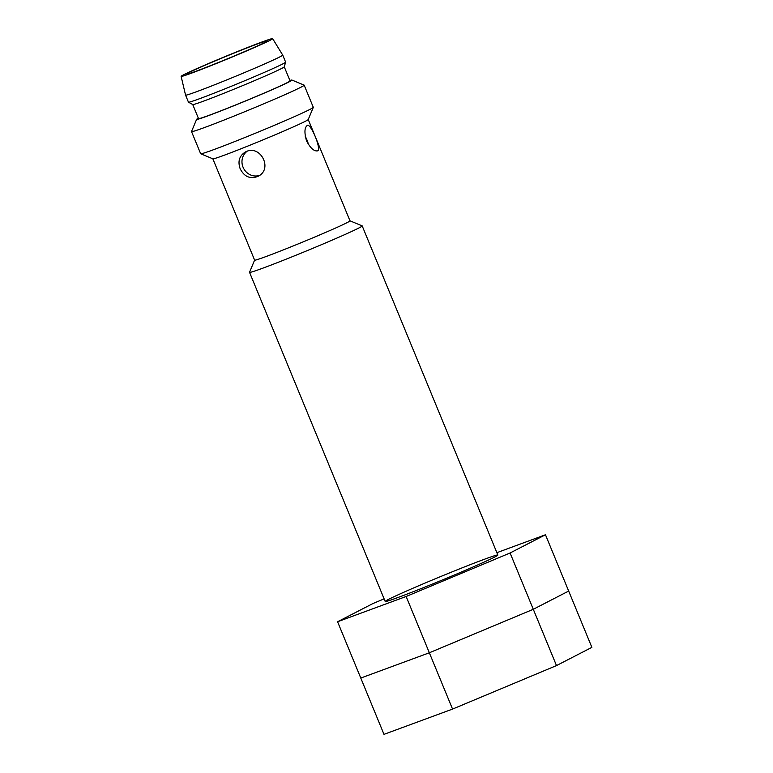 <?xml version="1.0" encoding="UTF-8"?>
<svg xmlns="http://www.w3.org/2000/svg" width="773" height="773" viewBox="0 0 773 773"><rect width="100%" height="100%" fill="white"/><g stroke="black" fill="none" stroke-linecap="round" stroke-linejoin="round"><path stroke-width="1.16" d="M198.352 118.182A51.578 1.623 -22.4 0 0 196.613 119.342L191.53 131.526A60.922 1.913 -22.4 0 0 191.53 131.594L200.651 153.73A60.922 1.913 -22.4 0 0 200.7 153.769L212.894 158.842A51.578 1.623 -22.4 0 0 261.148 140.647A51.578 1.623 -22.4 0 0 308.214 119.554L313.297 107.37A60.922 1.913 -22.4 0 0 313.297 107.302L304.175 85.165A60.922 1.913 -22.4 0 0 304.127 85.117L291.933 80.054A51.578 1.623 -22.4 0 0 289.885 80.46M212.855 158.823L254.617 260.134A51.578 1.623 -22.4 0 0 302.919 241.978A51.578 1.623 -22.4 0 0 349.985 220.827L308.234 119.515M240.161 168.727C244.21 176.717 250.094 179.288 257.815 176.437C273.71 169.171 260.037 143.536 245.263 152.078C239.321 155.866 237.62 161.422 240.161 168.727M306.572 140.957C310.417 148.116 314.06 151.421 317.51 150.861C321.935 149.962 310.833 123.139 307.354 125.39C304.446 127.506 304.185 132.695 306.572 140.957M254.607 260.115L249.544 272.26A60.922 1.913 -22.4 0 0 249.534 272.328A60.922 1.913 -22.4 0 0 306.591 250.887A60.922 1.913 -22.4 0 0 362.189 225.9A60.922 1.913 -22.4 0 0 362.131 225.861L349.976 220.807M200.7 153.769A60.922 1.913 -22.4 0 0 257.709 132.28A60.922 1.913 -22.4 0 0 313.297 107.37M191.53 131.594A60.922 1.913 -22.4 0 0 248.577 110.143A60.922 1.913 -22.4 0 0 304.175 85.165M196.613 119.342A51.578 1.623 -22.4 0 0 244.906 101.244A51.578 1.623 -22.4 0 0 291.933 80.054M192.738 104.548L198.526 118.607A49.501 1.556 -22.4 0 0 244.886 101.176A49.501 1.556 -22.4 0 0 290.059 80.875L284.261 66.826M188.496 102.2L192.757 104.558A49.501 1.556 -22.4 0 0 239.089 87.107A49.501 1.556 -22.4 0 0 284.251 66.845L285.624 62.169A52.545 1.652 -22.4 0 0 285.624 62.13L282.725 55.086A52.545 1.652 -22.4 0 0 282.715 55.086A52.545 1.652 -22.4 0 1 234.77 76.633A52.545 1.652 -22.4 0 1 185.559 95.137A52.545 1.652 -22.4 0 0 185.559 95.137L188.457 102.171A52.545 1.652 -22.4 0 0 188.496 102.2A52.545 1.652 -22.4 0 0 237.669 83.677A52.545 1.652 -22.4 0 0 285.624 62.169M183.761 74.71A49.501 1.556 -22.4 0 0 181.124 76.372A49.501 1.556 -22.4 0 0 227.484 58.961A49.501 1.556 -22.4 0 0 272.647 38.65A49.501 1.556 -22.4 0 0 234.258 52.825A49.501 1.556 -22.4 0 0 183.761 74.71M188.409 72.855A44.167 1.391 -22.4 0 0 186.051 74.353A44.167 1.391 -22.4 0 0 227.417 58.806A44.167 1.391 -22.4 0 0 267.729 40.689A44.167 1.391 -22.4 0 0 233.562 53.289A44.167 1.391 -22.4 0 0 188.409 72.855M305.248 136.319A13.711 4.754 -111.7 0 1 308.514 144.609M259.448 175.423A13.711 12.851 62.7 0 1 243.06 167.239A13.711 12.851 62.7 0 1 247.06 151.324M452.553 709.083L429.344 652.779L360.778 678.056L383.988 734.35L452.553 709.083L556.492 665.582L533.293 609.288L568.677 591.055L545.467 534.761L496.875 552.676M556.492 665.582L591.876 647.359L568.677 591.055L533.293 609.288L510.083 552.985L545.467 534.761M384.123 598.862L372.963 603.529L337.579 621.753L360.778 678.056L429.344 652.779L533.293 609.288L429.344 652.779L406.144 596.485L510.083 552.985M337.579 621.753L406.144 596.485M422.667 587.973A60.922 1.913 157.6 0 1 385.254 601.52A60.922 1.913 157.6 0 1 440.794 576.494A60.922 1.913 157.6 0 1 497.841 555.111A60.922 1.913 157.6 0 1 422.667 587.973M497.851 555.043L362.189 225.9M385.196 601.471L249.534 272.328M181.124 76.372L185.559 95.127M272.647 38.65L282.715 55.086"/></g></svg>
